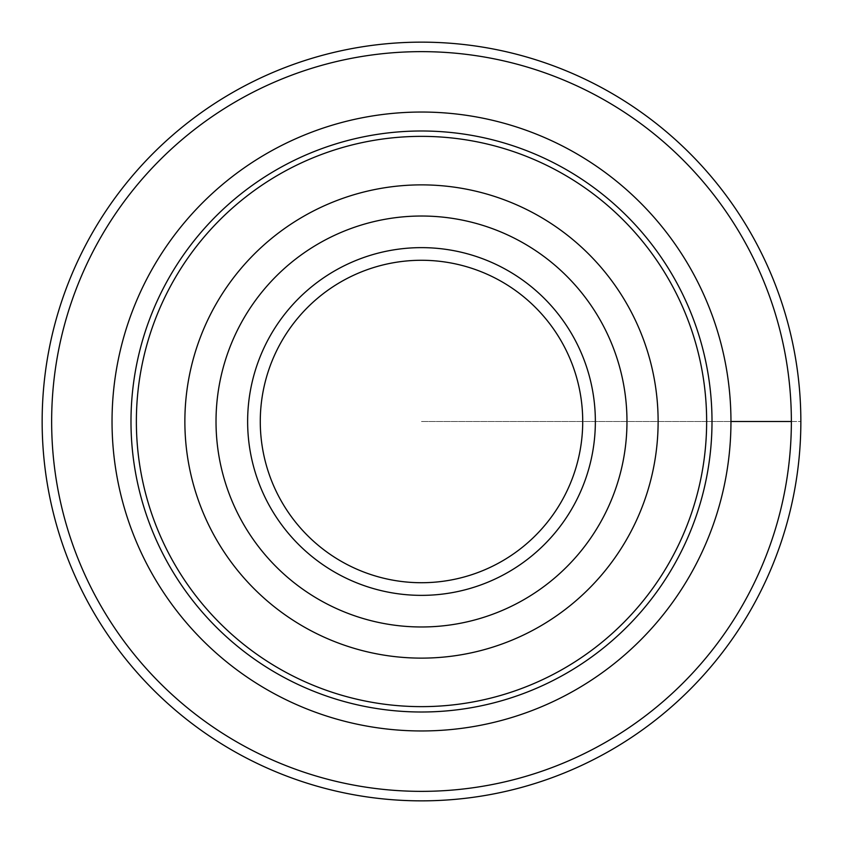 <?xml version="1.0" encoding="UTF-8"?>
<svg xmlns="http://www.w3.org/2000/svg" width="843" height="843" viewBox="0 0 843 843"><rect width="100%" height="100%" fill="white"/><g stroke="black" fill="none" stroke-linecap="round" stroke-linejoin="round"><path stroke-width="0.63" stroke-dasharray="4.21 3.16" d="M247.631 421.5A173.869 173.869 0 0 1 508.434 270.93A173.869 173.869 0 0 1 508.434 572.07A173.869 173.869 0 0 1 247.631 421.5A173.869 173.869 0 0 1 508.434 270.93A173.869 173.869 0 0 1 508.434 572.07A173.869 173.869 0 0 1 247.631 421.5M791.366 421.5A369.866 369.866 0 0 0 236.567 101.192A369.866 369.866 0 0 0 236.567 741.808A369.866 369.866 0 0 0 791.366 421.5L800.85 421.5L791.366 421.5M800.85 421.5A379.35 379.35 0 0 1 231.825 750.028A379.35 379.35 0 0 1 231.825 92.972A379.35 379.35 0 0 1 800.85 421.5A379.35 379.35 0 0 0 231.825 92.972A379.35 379.35 0 0 0 231.825 750.028A379.35 379.35 0 0 0 800.85 421.5L421.5 421.5L800.85 421.5M421.5 421.5L730.965 421.5L421.5 421.5"/><path stroke-width="1.26" d="M260.276 421.5A161.224 161.224 0 0 1 502.112 281.878A161.224 161.224 0 0 1 502.112 561.122A161.224 161.224 0 0 1 260.276 421.5M247.631 421.5A173.869 173.869 0 0 1 508.434 270.93A173.869 173.869 0 0 1 508.434 572.07A173.869 173.869 0 0 1 247.631 421.5M184.87 421.5A236.63 236.63 0 0 1 539.815 216.577A236.63 236.63 0 0 1 539.815 626.423A236.63 236.63 0 0 1 184.87 421.5M136.366 421.5A285.134 285.134 0 0 1 564.072 174.564A285.134 285.134 0 0 1 564.072 668.436A285.134 285.134 0 0 1 136.366 421.5M791.366 421.5A369.866 369.866 0 0 0 236.567 101.192A369.866 369.866 0 0 0 236.567 741.808A369.866 369.866 0 0 0 791.366 421.5L730.965 421.5L791.366 421.5M800.85 421.5A379.35 379.35 0 0 1 231.825 750.028A379.35 379.35 0 0 1 231.825 92.972A379.35 379.35 0 0 1 800.85 421.5M216.019 421.5A205.481 205.481 0 0 1 524.241 243.553A205.481 205.481 0 0 1 524.241 599.447A205.481 205.481 0 0 1 216.019 421.5M130.992 421.5A290.508 290.508 0 0 1 566.759 169.917A290.508 290.508 0 0 1 566.759 673.083A290.508 290.508 0 0 1 130.992 421.5M112.035 421.5A309.465 309.465 0 0 1 576.233 153.5A309.465 309.465 0 0 1 576.233 689.5A309.465 309.465 0 0 1 112.035 421.5"/></g></svg>
